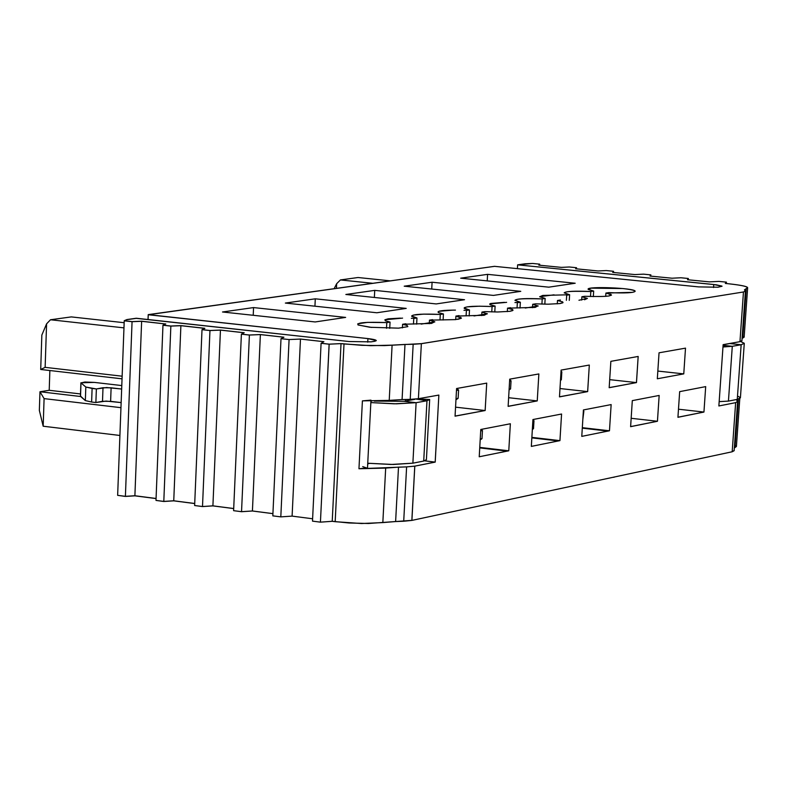 <?xml version="1.0" encoding="UTF-8"?>
<svg xmlns="http://www.w3.org/2000/svg" width="787" height="787" viewBox="0 0 787 787"><rect width="100%" height="100%" fill="white"/><g stroke="black" fill="none" stroke-linecap="round" stroke-linejoin="round"><path stroke-width="1.18" d="M336.659 283.713L340.427 279.936L372.969 283.31L340.427 279.936L358.046 277.516L390.47 280.87L358.046 277.516L340.427 279.936L336.659 283.713L334.091 288.731L336.659 283.713L336.433 288.406M39.35 410.411L39.97 391.749L49.207 390.293L49.866 370.529L49.207 390.293L39.97 391.749L39.35 410.411L43.177 426.22L39.35 410.411M40.708 369.477L41.839 335.075L40.708 369.477L45.134 367.352L40.708 369.477L122.044 378.832L40.708 369.477M43.177 426.22L44.092 398.615L39.97 391.749L80.648 396.51L39.97 391.749L44.092 398.615L43.177 426.22L119.909 435.467L43.177 426.22M80.5 393.953L49.207 390.293L80.5 393.953M46.581 323.851L41.839 335.075L46.581 323.851L50.496 319.758L71.312 316.905L50.496 319.758L46.581 323.851L45.134 367.352L122.142 376.196L45.134 367.352M120.952 407.676L44.092 398.615L120.952 407.676M123.962 327.864L50.496 319.758L123.962 327.864M124.159 322.709L71.312 316.905L124.159 322.709M315.174 321.952L345.65 317.407L315.174 321.952L222.505 311.986L253.562 307.579L345.65 317.407L253.562 307.579L253.217 315.292L253.562 307.579L222.505 311.986L315.174 321.952M376.855 312.764L406.22 308.396L376.855 312.764L285.356 303.064L315.292 298.814L406.22 308.396L315.292 298.814L314.938 306.202L315.292 298.814L285.356 303.064L376.855 312.764M436.195 303.93L464.527 299.719L436.195 303.93L345.847 294.476L374.73 290.373L464.527 299.719L374.73 290.373L374.366 297.456L374.73 290.373L345.847 294.476L436.195 303.93M493.439 295.41L520.778 291.338L493.439 295.41L404.213 286.193L432.093 282.228L520.778 291.338L432.093 282.228L431.729 289.036L432.093 282.228L404.213 286.193L493.439 295.41M548.785 287.166L575.189 283.241L487.596 274.348L487.222 280.89L487.596 274.348L575.189 283.241L548.785 287.166L460.67 278.175L487.596 274.348L460.67 278.175L548.785 287.166M412.191 399.294L412.418 399.796L412.191 399.294M148.231 314.741L367.923 338.577C375.94 339.581 378.085 340.496 374.356 341.332L371.031 341.853L349.035 341.528L136.299 318.351L126.943 319.66L124.435 320.742M124.228 320.83L132.059 321.686L141.63 321.303L165.585 323.978M155.993 500.414L163.804 501.408L170.858 326.025L162.968 325.159L155.993 500.414L162.968 325.159L165.742 323.91L163.116 325.169M162.968 325.238L170.858 326.103L180.892 325.69L204.718 328.356M204.827 328.366L202.111 329.635M202.003 329.684L209.952 330.55L220.439 330.117L244.147 332.763M233.611 510.674L241.54 511.678L249.4 335.016L241.393 334.131L233.611 510.674L241.393 334.131L244.216 332.734L241.452 334.141M241.393 334.17L249.4 335.046L260.369 334.583L283.881 337.21M283.9 337.21L281.028 338.676L283.9 337.2L260.379 334.554L249.4 335.016L241.54 511.678L252.42 510.97L260.379 334.554L252.42 510.97L272.922 513.626M281.008 338.685L289.085 339.561L300.477 339.069L323.89 341.686L321.145 343.27L329.192 344.165L341.017 343.604L362.01 345.336L384.292 345.601L421.36 343.644L508.736 329.635M508.727 329.625L743.469 291.977L745.348 291.013L744.61 290.108L746.233 288.642C749.932 287.068 743.892 285.425 728.123 283.713L725.329 283.438L726.381 282.149L718.895 281.412L709.362 281.874L687.504 279.729L688.34 278.5L680.952 277.762L672.019 278.214L650.042 276.06L650.869 274.889L643.54 274.151L634.922 274.574L612.689 272.4L613.565 271.289L606.285 270.561L598.061 270.964L575.631 268.76L576.537 267.718L569.296 266.99L561.426 267.373L538.82 265.15L539.725 264.166L532.533 263.448L525.027 263.802L517.63 264.845L716.357 284.815L721.954 286.104L717.99 287.225L698.64 286.891L494.561 266.34L148.684 314.672M487.183 313.669L484.182 315.282L455.919 316.089L461.418 318.115L455.703 319.611L429.476 320.142L434.709 321.765L431.512 323.427L402.6 324.274L407.184 325.493L407.843 326.635L398.547 328.159L369.87 327.264L358.016 324.933L357.77 323.801L367.627 322.365L386.791 322.581C365.837 321.844 356.275 322.64 358.095 324.992L371.749 327.451M389.722 328.346L390.047 322.09L386.781 322.581L390.047 322.09L385.325 320.781L384.902 319.768L388.198 318.814L400.396 318.115M411.326 318.351L416.972 317.987L411.886 316.453L411.631 315.961L413.234 315.115L423.554 314.131L440.287 314.436L443.435 313.954L438.703 312.685L438.044 311.927L439.048 311.278L453.253 310.098M463.986 310.334L469.495 309.989L464.389 308.494L464.527 307.579L467.301 306.861L479.362 306.192L492.062 306.556L495.121 306.084L490.38 304.844L489.671 304.107L490.606 303.477L504.437 302.346M514.964 302.582L520.355 302.247C510.084 299.326 517.374 298.214 542.213 298.912L545.165 298.46L539.744 296.768L542.686 295.45L569.621 294.741L566.699 295.184L566.384 300.3L566.699 295.184M569.611 294.741C559.409 291.888 566.473 290.816 590.811 291.515L593.683 291.082L588.223 289.429L591.017 288.15L622.812 288.544C634.529 289.911 637.726 291.19 632.394 292.361L605.921 293.059C616.378 295.922 609.325 297.004 584.761 296.296L581.878 296.738L587.387 298.43L584.544 299.758M557.501 300.486L557.294 303.871L557.481 300.486L560.423 300.034L557.491 300.486L562.744 301.952L562.735 302.838L560.059 303.556L548.136 304.195L535.681 303.841L532.701 304.294L534.137 304.569M537.983 305.828L535.17 307.392L507.517 308.16L512.76 309.665L512.681 310.58L509.887 311.318L497.679 311.986L484.999 311.622L481.929 312.095L483.356 312.37M732.294 346.31L722.978 346.988L732.294 346.31L728.437 401.104L732.294 346.31L723.086 345.336L732.294 346.31L741.147 344.736L732.294 346.31M719.17 401.626L728.437 401.104L737.271 399.373L741.147 344.736L737.271 399.373L728.437 401.104L719.161 401.626M405.374 399.491L405.915 400.947L405.374 399.491M426.406 459.657L423.711 461.054L412.88 463.179L391.031 464.468L367.745 463.238L393.185 464.478L412.88 463.179L416.116 402.688L403.938 401.301L414.828 399.373L403.938 401.301L416.116 402.688L426.977 400.76L415.841 399.039L426.977 400.76L416.116 402.688L412.88 463.179L423.711 461.054L426.977 400.76L429.663 399.471L417.021 398.911L429.672 399.511L426.977 400.76L423.711 461.054L426.406 459.697L429.663 399.678M376.324 340.584L367.923 338.597L367.736 342.168L367.923 338.597L148.241 314.633L148.054 319.522M494.561 266.34L698.64 286.891L717.99 287.225L722.043 286.242L713.77 284.52L517.63 264.845L532.533 263.448L539.725 264.166L538.82 265.15L561.426 267.373L569.296 266.99L576.537 267.718L575.631 268.76L598.061 270.964L606.285 270.561L613.565 271.289L612.689 272.4L634.922 274.574L643.54 274.151L650.869 274.889L650.042 276.06L672.019 278.214L680.952 277.762L688.34 278.5L687.504 279.729L709.362 281.874L718.915 281.412L726.421 282.139L726.332 283.536M194.635 505.529L202.505 506.523L209.962 330.501L202.013 329.625L194.635 505.529L202.013 329.625L204.827 328.307L180.892 325.611L170.858 326.025L163.804 501.408L173.75 500.778L180.892 325.611L173.75 500.778L194.714 503.493M244.216 332.734L220.449 330.068L209.962 330.501L202.505 506.523L212.903 505.844L220.449 330.068L212.903 505.844L233.7 508.54M323.88 341.696L300.477 339.059L292.105 516.115L280.811 516.872L292.105 516.115L300.477 339.059L289.085 339.561L280.811 516.872L272.823 515.869L281.008 338.666L272.823 515.859L280.811 516.872L289.085 339.561L281.008 338.666M292.105 516.115L312.606 518.771L292.105 516.115M320.427 522.165L329.123 344.194L321.086 343.289L312.498 521.132L320.407 522.155L332.222 521.309L341.017 343.624L329.173 344.185L320.427 522.155M344.008 343.958L341.017 343.624L332.222 521.309L335.183 521.692L344.008 343.958L335.183 521.692L361.558 523.522L382.836 522.588L385.679 468.088L358.961 468.747L362.404 400.878L389.221 400.376L392.103 345.149L370.647 345.68L344.008 343.958M418.448 397.76L418.399 398.704L410.224 399.363L418.399 398.704L421.36 343.703L413.165 344.273L410.224 399.363L402.078 399.57L410.224 399.363L413.165 344.273L404.99 344.44L402.078 399.57L389.221 400.376L402.078 399.57L404.99 344.44L392.103 345.149L389.221 400.376L362.404 400.878L358.961 468.747L406.613 466.888L414.769 466.14L435.181 462.097L424.646 460.838L435.181 462.097L438.861 395.074L435.211 462.107L414.798 466.14L411.906 520.404L732.185 451.768L735.648 402.649L718.865 405.964L723.135 344.657L739.957 341.676L743.459 291.977L610.279 313.344M418.399 398.704L438.861 395.074L418.399 398.704M610.279 313.354L560.324 321.362M560.324 321.371L421.34 343.683M486.72 383.121L485.156 410.529L455.053 416.166L456.588 388.512L486.72 383.121L485.136 410.529L455.555 407.164L485.136 410.529L455.063 416.077M479.224 456.755L507.143 451.128L479.726 447.911L507.143 451.128L479.224 456.775L480.778 429.476L510.36 423.76L508.776 450.794L507.143 451.128L508.776 450.794L510.36 423.76M538.859 373.943L537.246 400.908L508.127 406.367L509.71 379.157L538.859 373.943L537.236 400.908L508.628 397.701L537.236 400.908L508.136 406.279M531.343 446.396L552.986 442.028L531.333 446.406L532.937 419.54L561.564 414.021L559.941 440.631L552.986 442.019M589.315 365.05L587.663 391.601L559.478 396.884L561.111 370.097L589.315 365.05L587.643 391.601L559.98 388.532L587.643 391.601L559.478 396.805M659.162 395.448L657.45 421.261L630.613 426.672L632.305 400.632L659.162 395.448L657.44 421.261L631.164 418.291M657.322 378.773L683.765 373.884L657.834 371.07L683.765 373.884L685.507 348.139L659.044 352.802L685.507 348.139L683.765 373.884L657.322 378.773L659.044 352.802L658.178 365.798M677.932 417.297L679.663 391.641L705.693 386.614L703.942 412.054L677.932 417.297M609.177 387.706L610.86 361.331L638.178 356.452L636.476 382.59L609.177 387.706M581.78 436.372L602.734 432.142L581.78 436.382L583.423 409.938L611.145 404.587L609.472 430.784L602.744 432.132M739.947 341.676L741.915 340.781L745.417 291.259M726.342 282.139L725.329 283.438L728.123 283.713C740.842 285.081 747.345 286.409 747.64 287.698L746.233 288.642L742.741 338.076L742.092 338.292L742.741 338.076L746.233 288.642L744.463 289.823L745.427 291.151L743.459 291.977L739.957 341.676L723.135 344.657L718.865 405.964L735.648 402.649L732.185 451.768L734.143 450.715L737.606 401.793M735.156 445.226L736.416 446.504L734.999 447.557L738.422 399.107L734.999 447.557L736.416 446.357L739.79 398.596M742.879 336.069L744.158 337.151L742.741 338.076L744.148 337.052L747.64 287.698M726.253 283.527L726.342 282.199M688.251 279.808L688.34 278.5L688.251 279.808M650.79 276.129L650.869 274.889L650.79 276.129M613.496 272.479L613.565 271.289L613.496 272.479M576.468 268.849L576.537 267.718L576.468 268.849M539.666 265.239L539.725 264.166L539.666 265.239M517.403 268.642L517.63 264.845L517.403 268.642M713.553 287.53L713.77 284.52L713.553 287.53M148.025 319.522L148.222 314.623L494.561 266.321M117.647 495.348L125.399 496.331L132.068 321.578L124.238 320.722L117.647 495.348L124.238 320.722L126.953 319.552L136.299 318.243L315.981 337.928M165.732 323.998L141.64 321.204L132.068 321.578L125.399 496.331L134.892 495.741L141.64 321.204L134.892 495.741L156.072 498.486M525.224 308.042L538.18 306.025L532.701 304.294L532.494 307.697L532.701 304.294L535.681 303.841M507.526 308.16L507.33 311.613L507.517 308.16L510.547 307.697M509.592 311.357L513.006 310.285L512.209 309.36M473.99 315.951L487.35 313.836L481.929 312.095L481.723 315.567L481.929 312.095L484.999 311.622M455.919 316.089L455.732 319.611L455.909 316.089L459.047 315.607M457.768 319.374L461.359 318.243L460.611 317.318M429.289 323.693L429.476 320.142L432.653 319.66M421.163 324.116L434.847 321.903L429.476 320.152L429.279 323.693M402.403 327.874L402.6 324.274L405.836 323.772M386.496 328.287L386.791 322.581M413.47 324.087L413.765 318.479L413.48 324.087M402.57 318.115L384.882 319.788M440.002 319.965L440.287 314.436C423.072 313.698 413.519 314.22 411.65 316L416.972 317.987L416.657 324.136L416.972 317.987L413.775 318.479M443.101 320.024L443.435 313.954L440.277 314.436M466.091 315.902L466.396 310.462L466.101 315.902M455.447 310.108C443.386 310.167 437.602 310.875 438.103 312.252M491.777 311.908L492.072 306.556C475.24 305.828 465.924 306.32 464.123 308.032L469.495 309.989L469.17 315.961L469.495 309.989L466.396 310.462M494.777 311.977L495.121 306.084L492.062 306.546M517.039 307.973L517.344 302.7L517.049 307.973M506.631 302.346L489.809 303.9M541.918 304.107L542.213 298.912C525.755 298.204 516.666 298.667 514.934 300.309L520.355 302.247L520.02 308.042L520.355 302.247L517.354 302.7M544.82 304.175L545.165 298.46L542.213 298.912M554.068 294.83L539.675 296.679L545.165 298.46M569.267 300.368L569.621 294.741L569.276 300.368M590.506 296.551L590.821 291.515C574.717 290.816 565.833 291.259 564.171 292.843L569.621 294.741M593.329 296.63L593.673 291.082L590.811 291.515M605.724 296.365L605.921 293.059L608.764 292.616C625.291 293.305 634.096 292.843 635.178 291.249C635.286 287.904 585.981 286.084 588.155 289.272L593.673 291.082L593.339 296.551M605.705 296.365L605.911 293.059M608.381 296.079L611.499 295.115L610.614 294.2M581.672 300.083L581.878 296.738L584.761 296.296M578.947 300.25L587.387 298.421M559.773 303.595L563.03 302.572L562.184 301.657M723.017 346.359L725.27 346.841L723.017 346.359M429.663 399.471L428.108 399.403M411.847 520.364L368.405 523.493L349.113 522.991L332.222 521.289L320.427 522.145M272.922 513.645L252.42 510.999L241.54 511.707L233.65 510.684M233.7 508.579L212.893 505.893L202.495 506.572L194.714 505.539M194.714 503.552L173.75 500.847L163.794 501.486L156.111 500.434M156.062 498.565L134.892 495.84L125.399 496.43L117.804 495.367M734.999 447.557L734.35 447.823L734.999 447.557M734.074 450.538L732.185 451.768M369.467 463.405L367.706 463.858L369.467 463.405M362.709 466.622L367.293 468.186L358.961 468.747L367.499 467.901L370.923 401.085M370.972 400.14L362.404 400.878L370.775 400.396M382.826 522.588L395.625 521.555L398.497 467.153L385.679 468.088L382.826 522.588M403.711 521.24L411.847 520.414L414.769 466.14L406.613 466.888L403.711 521.24L406.613 466.888L398.497 467.153L395.615 521.555L403.721 521.24M737.547 401.498L735.648 402.649L737.547 401.498L737.016 399.422L736.681 400.121L737.547 401.498M741.846 340.633L739.957 341.676M456.588 388.512L456.45 391.031M479.755 447.39L508.648 450.784M509.71 379.157L509.573 381.636M531.874 437.375L559.941 440.631L561.574 414.011M552.986 442.028L558.357 440.946L531.845 437.877L559.813 440.612M561.111 370.097L560.964 372.546M630.623 426.593L657.43 421.261M677.941 417.218L703.932 412.054L678.483 409.21L703.942 412.054L705.693 386.614M610.86 361.341L610.702 363.742M609.187 387.627L636.457 382.59L609.689 379.649L636.457 382.59L638.159 356.452M582.321 427.675L609.472 430.784L611.145 404.577M602.734 432.142L607.938 431.089L582.291 428.158L609.345 430.764M740.665 341.528L744.286 343.299L741.147 344.736L729.864 343.545L723.135 344.736L729.864 343.545L741.147 344.736L744.286 343.329L740.665 341.528M738.452 396.441L740.41 397.838L737.271 399.373L740.41 397.809L744.266 343.486M416.116 402.688L396.373 403.82L370.854 402.59L394.208 403.81L416.116 402.688M546.109 491.639L559.38 488.796L546.109 491.639M527.388 495.653L534.865 494.049L527.388 495.653M507.477 499.922L511.373 499.086L507.477 499.922M570.241 486.464L584.721 483.366L570.241 486.464M602.537 479.549L611.204 477.689L602.537 479.549M623.934 474.964L632.236 473.184L623.934 474.964M613.958 477.099L621.996 475.378L613.958 477.099M613.427 477.217L613.939 477.306L613.427 477.217M731.093 343.25L729.864 343.545L731.093 343.25M403.938 401.301L374.297 401.095L403.938 401.301M371.73 401.095L370.923 401.232L371.73 401.095M456.932 388.444L458.595 390.096L458.132 398.301L455.958 399.806L458.132 398.301L456.027 398.684L458.132 398.301L458.595 390.096L456.932 388.444M456.48 390.47L458.595 390.096L456.48 390.47M509.691 379.472L511.048 380.829L510.576 388.906L509.081 389.939L510.576 388.906L509.13 389.162L510.576 388.906L511.048 380.829L509.691 379.472M509.602 381.085L511.048 380.829L509.602 381.085M481.28 429.377L482.461 430.558L481.998 438.654L480.178 439.894L481.998 438.654L480.237 438.998L481.998 438.654L482.461 430.558L481.28 429.377M480.69 430.892L482.461 430.558L480.69 430.892M561.052 371.08L561.829 371.858L561.338 379.806L560.482 380.396L561.338 379.806L560.511 379.954L561.338 379.806L561.829 371.858L561.052 371.08M560.993 371.995L561.829 371.858L560.993 371.995M532.937 419.678L533.979 420.72L533.507 428.699L532.346 429.486L533.507 428.699L532.386 428.915L533.507 428.699L533.979 420.72L532.937 419.678M532.858 420.937L533.979 420.72L532.858 420.937M610.761 362.925L610.23 371.169L610.761 362.925M583.374 410.716L583.865 411.207L582.833 419.432L583.865 411.207L583.374 410.716M583.334 411.306L583.865 411.207L583.334 411.306M121.788 385.571L94.391 382.403L84.868 382.02L80.992 382.915L85.822 387.037L96.368 388.955L106.579 387.538L121.66 389.034L111.115 387.804L102.999 387.735L96.368 388.955L92.109 388.463L85.822 387.037L80.904 382.777L94.381 382.403L121.788 385.571M80.422 396.195L80.992 382.915L80.52 396.402L85.34 400.593L85.822 387.037L85.34 400.593L91.617 402.029L92.109 388.463L91.617 402.029L95.876 402.531L96.368 388.955L95.876 402.531L102.507 401.281L102.999 387.735L102.507 401.281L110.613 401.35L111.115 387.804L110.613 401.35L121.149 402.59L106.078 401.085L95.876 402.531L91.617 402.029L85.34 400.593L80.53 396.068M80.422 396.264L80.904 382.777"/></g></svg>
